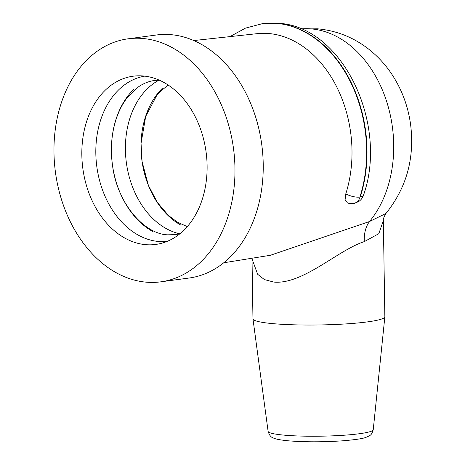 <?xml version="1.0" encoding="UTF-8"?>
<svg xmlns="http://www.w3.org/2000/svg" width="465" height="465" viewBox="0 0 465 465"><rect width="100%" height="100%" fill="white"/><g stroke="black" fill="none" stroke-linecap="round" stroke-linejoin="round"><path stroke-width="0.7" d="M179.717 233.802A80.358 58.863 82.3 0 1 126.375 162.756A80.358 58.863 82.3 0 1 159.03 80.131M167.022 241.428A83.421 61.107 82.3 0 1 158.693 241.492A83.421 61.107 82.3 0 1 96.214 161.099A83.421 61.107 82.3 0 1 144.772 76.132M180.827 225.083A78.742 57.683 82.3 0 1 141.953 160.657A78.742 57.683 82.3 0 1 162.413 88.245M152.909 231.628A81.805 59.927 82.3 0 1 112.402 164.633A81.805 59.927 82.3 0 1 133.751 89.315M145.795 244.671A84.868 62.171 82.3 0 1 81.939 158.396A84.868 62.171 82.3 0 1 138.198 75.812A84.868 62.171 82.3 0 1 143.144 75.969A84.868 62.171 82.3 0 1 206.483 155.356A84.868 62.171 82.3 0 1 160.768 243.474A84.868 62.171 82.3 0 1 145.795 244.671M252.007 258.232L252.96 318.821A65.954 7.178 -0.9 0 0 252.966 318.914A65.954 7.178 -0.9 0 0 274.408 323.774A65.954 7.178 -0.9 0 0 345.164 323.966A65.954 7.178 -0.9 0 0 384.846 316.845A65.954 7.178 -0.9 0 0 384.851 316.752L383.34 220.584L378.818 233.686L364.339 241.608C338.27 249.885 302.674 284.876 273.757 282.069L264.405 279.581L257.633 274.263L252.03 258.895M142.552 38.456A122.609 89.815 82.3 0 1 234.505 158.123A122.609 89.815 82.3 0 1 160.826 281.831A122.609 89.815 82.3 0 1 146.382 282.185A122.609 89.815 82.3 0 1 54.428 162.518A122.609 89.815 82.3 0 1 128.113 38.81A122.609 89.815 82.3 0 1 142.552 38.456M128.113 38.81L156.374 35.003A122.609 89.815 82.3 0 1 170.818 34.648A122.609 89.815 82.3 0 1 262.772 154.316A122.609 89.815 82.3 0 1 189.086 278.029L160.826 281.831M360.032 197.177A11.968 8.748 82 0 1 353.551 203.536C350.534 203.717 348.471 203.472 347.361 202.804L345.1 199.659L345.768 193.922A11.968 4.435 17.8 0 0 359.887 197.073L360.282 196.974A119.697 87.687 -97.7 0 0 276.809 23.279A119.697 87.687 -97.7 0 0 262.708 23.622A119.697 87.687 -97.7 0 0 262.522 23.651M193.795 40.548L257.209 33.66A110.501 80.951 82.3 0 1 268.718 33.527A110.501 80.951 82.3 0 1 345.768 193.922M270.38 255.279L369.495 221.526L385.933 213.482C406.381 187.994 414.635 158.652 410.711 125.451C408.287 106.595 401.876 89.344 391.466 73.691C384.683 63.618 376.47 54.957 366.827 47.726C352.145 36.811 335.713 30.51 317.537 28.818L300.884 28.929A109.403 80.143 82.3 0 1 311.248 28.9A109.403 80.143 82.3 0 1 387.392 103.893A109.403 80.143 82.3 0 1 369.495 221.526A28.725 19.943 77.8 0 0 364.339 241.608M360.282 196.974A11.968 4.435 17.7 0 0 363.52 195.149C388.728 124.05 342.531 26.133 277.994 23.25L262.33 23.674A119.697 87.687 82.3 0 1 276.431 23.331A119.697 87.687 82.3 0 1 359.887 197.073M373.244 429.707C371.477 435.542 370.518 435.228 366.019 437.338C362.985 438.635 354.894 439.814 341.763 440.878C322.908 442.093 305.453 442.105 289.404 440.907C280.238 440.076 274.693 438.989 272.781 437.652C270.897 437.216 269.34 435.118 268.107 431.357A52.58 5.72 -0.9 0 0 285.208 435.234A52.58 5.72 -0.9 0 0 341.606 435.385A52.58 5.72 -0.9 0 0 373.244 429.707L384.846 316.845M353.551 203.536A11.968 8.748 82 0 1 353.54 203.542A11.968 8.748 82 0 1 353.098 203.589M363.52 195.149A11.968 4.435 17.7 0 0 363.525 195.143C362.584 197.927 360.904 200.107 358.498 201.688L353.54 203.542M179.909 233.75L175.456 234.645L167.72 234.831C144.574 234.221 117.325 203.833 112.553 165.674C110.246 148.876 111.501 133.193 116.308 118.633C119.162 110.24 122.934 103.079 127.625 97.15L138.57 86.775C143.737 83.287 149.114 81.177 154.7 80.445L159.233 80.131M270.415 255.273L223.712 262.783M383.34 220.579C382.968 219.474 383.834 217.108 385.933 213.482M268.107 431.357L252.966 318.914M168.231 85.066L160.913 90.908L156.566 95.773L145.708 116.395L141.046 143.29L142.092 161.657L148.382 185.343L157.292 202.368L168.458 215.469L177.473 222.212L187.285 226.612M262.33 23.674L245.497 28.121L229.954 36.625"/></g></svg>
